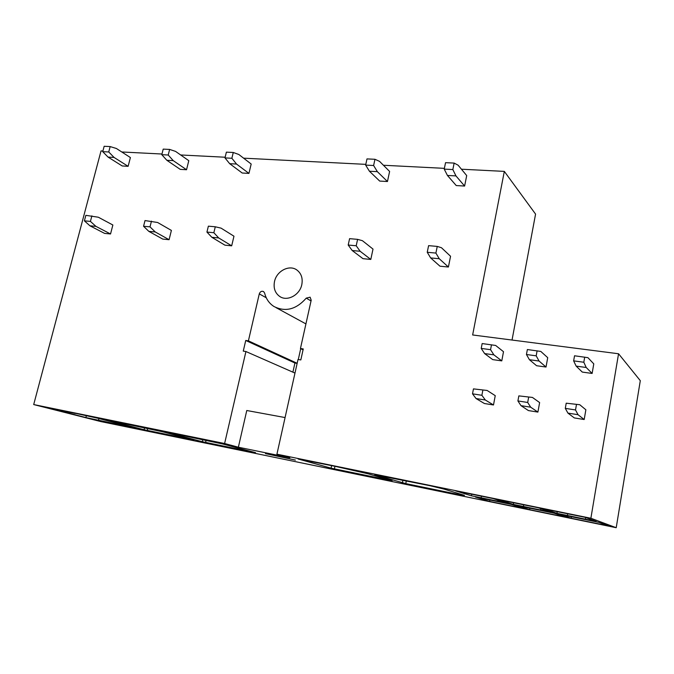 <?xml version="1.0" encoding="UTF-8"?>
<svg xmlns="http://www.w3.org/2000/svg" width="674" height="674" viewBox="0 0 674 674"><rect width="100%" height="100%" fill="white"/><g stroke="black" fill="none" stroke-linecap="round" stroke-linejoin="round"><path stroke-width="1.01" d="M616.213 527.717L590.879 518.247L618.555 353.766L640.3 380.675L616.213 527.717L100.611 421.528L33.7 404.56L101.024 150.925L102.903 151.018M618.555 353.766L472.643 334.97L504.321 171.39L461.437 169.208M512.038 340.041L535.569 214.096L504.321 171.39M444.385 168.348L383.43 165.256M365.805 164.363L243.575 158.163M225.15 157.227L180.649 154.969M161.962 154.017L121.783 151.979M301.8 284.647C302.971 278.219 301.286 273.315 296.762 269.92C289.205 264.402 276.559 271.074 274.503 281.53C273.282 288.084 275.034 293.072 279.761 296.493C287.259 301.75 299.787 295.086 301.8 284.647M590.879 518.247L276.921 454.192L289.812 457.739L238.36 447.216L246.777 410.508L285.077 417.56M276.921 454.192L298.001 359.495L300.823 359.933L303.258 348.938L300.444 348.525L303.064 349.814M300.444 348.525L311.194 300.216L310.116 297.183L306.257 298.119C296.206 309.476 285.431 312.273 273.939 306.485C269.187 303.418 266.087 298.953 264.621 293.08L263.576 291.564C261.613 290.814 260.181 291.589 259.279 293.898L248.403 340.859L245.74 340.471L243.263 351.12L245.926 351.525L224.611 443.517L238.36 447.216M245.926 351.525L294.976 373.076M295.423 460.081L265.472 453.619L295.423 460.081M248.403 340.859L297.158 363.286M300.714 348.66L298.296 359.545M245.74 340.471L294.934 363.025L292.895 372.166M297.141 363.37L294.934 363.025M224.611 443.517L33.7 404.56M571.19 518.23L608.487 525.905L598.891 522.375L560.094 514.414L571.19 518.23L571.434 516.764M585.386 519.157L556.943 513.327L544.525 509.055L585.377 517.396L596.153 521.364L585.386 519.157L585.664 517.497M392.091 480.722L367.945 473.763L335.298 466.366L298.144 458.994L331.077 468.177L392.091 480.722M457.528 494.253L464.479 495.348L444.031 489.105L429.978 485.701L374.752 474.782L405.782 483.612L457.528 494.253L457.713 493.284M75.32 413.448L47.871 407.703L85.876 417.577L136.611 428.26L97.376 418.141L75.362 413.297M255.564 452.658L222.496 443.93L163.512 431.486L202.352 441.723L255.564 452.658M193.944 439.996L162.249 431.697L102.954 419.11L144.084 429.742L193.944 439.996M529.629 509.679L565.528 517.068L554.222 513.209L516.95 505.559L529.629 509.679L529.882 508.272M540.658 509.991L513.344 504.396L499.173 499.796L538.341 507.792L551.003 512.114L540.658 509.991L540.893 508.668M489.602 501.439L524.187 508.558L511.296 504.405L475.456 497.05L489.602 501.439L489.855 500.083M497.698 501.186L471.438 495.803L455.666 490.916L493.242 498.583L507.64 503.225L497.698 501.186L497.901 500.091M491.489 344.793L490.562 349.68L481.219 348.424L482.154 343.555L495.66 345.459L503.503 351.702L501.785 360.876L492.719 359.613L484.623 353.589L493.874 354.853L501.785 360.876M487.134 390.465L473.46 388.881L487.134 390.465L495.247 395.655L493.494 404.973L484.404 403.515L476.038 398.528L485.322 400.002L493.494 404.973M537.102 350.825L536.192 355.83L526.453 354.516L527.363 349.536L540.809 351.432L547.709 357.658L546.024 367.035L536.58 365.721L529.419 359.714L539.065 361.037L546.024 367.035M532.46 397.441L518.845 395.882L532.46 397.441L539.621 402.572L537.903 412.092L528.424 410.576L521.002 405.655L530.691 407.197L537.903 412.092M584.703 357.119L583.819 362.241L573.641 360.868L574.543 355.779L587.913 357.667L593.777 363.867L592.126 373.447L582.285 372.082L576.144 366.108L586.212 367.49L592.126 373.447M579.758 404.729L566.211 403.187L579.758 404.729L585.866 409.784L584.189 419.514L574.315 417.931L567.921 413.103L578.031 414.704L584.189 419.514M128.119 166.318L114.058 157.43L108.067 157.101L122.205 165.964L128.119 166.318L130.402 157.556L116.408 148.499L110.174 146.578L104.158 146.283L102.734 151.667L108.75 151.97L110.174 146.578M110.536 233.971L95.944 226.371L89.937 225.807L104.605 233.398L110.536 233.971L112.861 225.006L98.345 217.23L85.851 215.335L84.393 220.845L90.417 221.392L91.883 215.865M186.538 169.738L173.235 160.623L166.832 160.277L180.228 169.368L186.538 169.738L188.796 160.682L175.56 151.397L169.637 149.426L163.209 149.123L161.794 154.683L168.222 155.012L169.637 149.426M169.081 239.7L155.239 231.957L148.819 231.359L162.754 239.085L169.081 239.7L171.398 230.424L157.623 222.496L145.02 220.567L143.562 226.27L150.016 226.86L151.465 221.139M248.942 173.403L236.523 164.052L229.674 163.681L242.193 173.007L248.942 173.403L251.175 164.026L238.832 154.489L233.271 152.484L226.38 152.155L224.981 157.91L231.873 158.264L233.271 152.484M231.679 245.825L218.713 237.947L211.847 237.299L224.905 245.159L231.679 245.825L233.971 236.212L221.08 228.141L215.284 226.784L208.376 226.169L206.935 232.083L213.852 232.715L215.284 226.784M387.457 181.525L377.347 171.659L369.428 171.23L379.689 181.07L387.457 181.525L389.614 171.457L379.563 161.372L374.963 159.283L366.993 158.904L365.645 165.096L373.615 165.509L374.963 159.283M370.801 259.431L360.152 251.276L352.19 250.526L362.983 258.673L370.801 259.431L373.008 249.085L362.435 240.702L357.599 239.363L349.587 238.655L348.197 245.033L356.209 245.766L357.599 239.363M464.613 186.049L455.969 175.914L447.435 175.451L456.239 185.561L464.613 186.049L466.703 175.585L458.135 165.214L454.15 163.083L445.548 162.67L444.225 169.115L452.835 169.553L454.15 163.083M448.404 267.022L439.246 258.732L430.644 257.923L439.979 266.205L448.404 267.022L450.561 256.272L441.462 247.729L437.249 246.414L428.597 245.648L427.24 252.278L435.901 253.079L437.249 246.414M556.943 513.327L557.238 511.65M567.441 515.484L567.735 513.79M85.876 417.577L86.348 415.765M98.463 420.433L98.943 418.546M513.344 504.396L513.639 502.753M523.428 506.46L523.723 504.809M471.438 495.803L471.741 494.194M481.135 497.791L481.438 496.174M481.219 348.424L484.623 353.589M490.562 349.68L493.874 354.853M473.46 388.881L472.516 393.827L481.885 395.293L485.322 400.002M482.828 390.33L481.885 395.293M472.516 393.827L476.038 398.528M526.453 354.516L529.419 359.714M536.192 355.83L539.065 361.037M518.845 395.882L517.91 400.937L527.691 402.471L530.691 407.197M528.618 397.39L527.691 402.471M517.91 400.937L521.002 405.655M573.641 360.868L576.144 366.108M583.819 362.241L586.212 367.49M566.211 403.187L565.301 408.36L575.52 409.961L578.031 414.704M576.422 404.762L575.52 409.961M565.301 408.36L567.921 413.103M108.067 157.101L102.734 151.667M114.058 157.43L108.75 151.97M95.944 226.371L90.417 221.392M89.937 225.807L84.393 220.845M166.832 160.277L161.794 154.683M173.235 160.623L168.222 155.012M155.239 231.957L150.016 226.86M148.819 231.359L143.562 226.27M229.674 163.681L224.981 157.91M236.523 164.052L231.873 158.264M218.713 237.947L213.852 232.715M211.847 237.299L206.935 232.083M369.428 171.23L365.645 165.096M377.347 171.659L373.615 165.509M360.152 251.276L356.209 245.766M352.19 250.526L348.197 245.033M447.435 175.451L444.225 169.115M455.969 175.914L452.835 169.553M439.246 258.732L435.901 253.079M430.644 257.923L427.24 252.278M311.026 300.949L306.257 298.119M266.255 297.756L259.279 293.898M331.077 468.177L331.625 465.616M334.961 466.298L334.397 468.936M402.42 482.845L402.875 480.545M406.254 481.236L405.782 483.612M202.352 441.723L202.84 439.667M206.084 440.324L205.578 442.456M144.084 429.742L144.573 427.779M147.732 428.563L147.269 430.467M280.763 297.066L279.761 296.493M305.92 323.899L276.028 307.63"/></g></svg>

